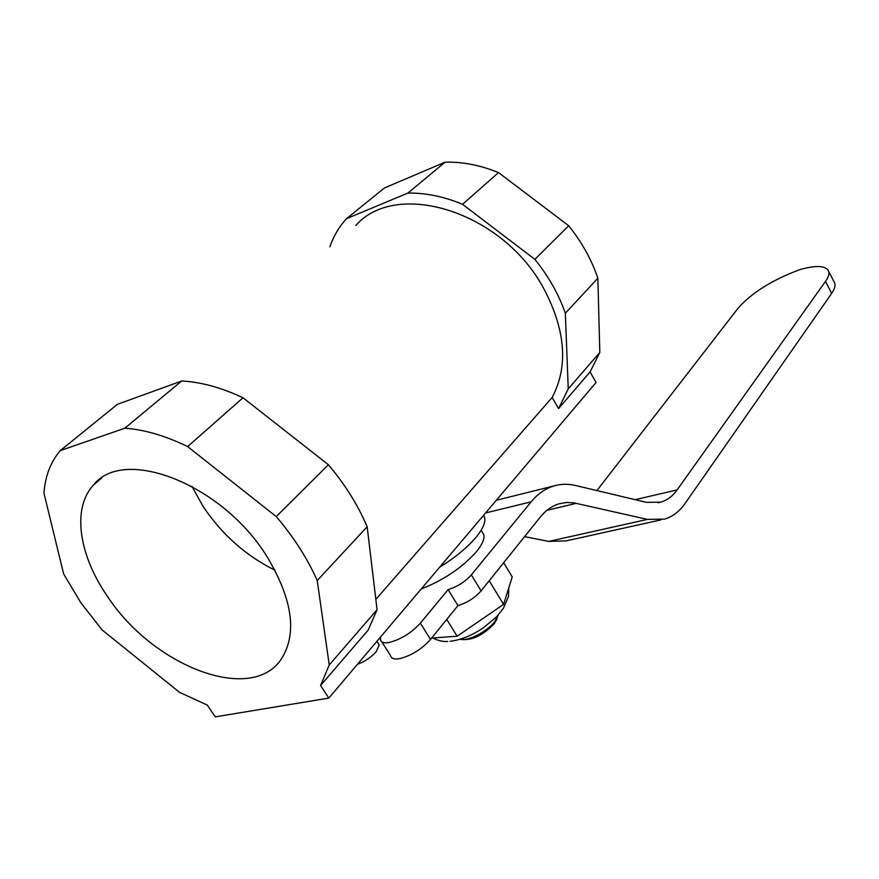 <?xml version="1.0" encoding="UTF-8"?>
<svg xmlns="http://www.w3.org/2000/svg" width="879" height="879" viewBox="0 0 879 879"><rect width="100%" height="100%" fill="white"/><g stroke="black" fill="none" stroke-linecap="round" stroke-linejoin="round"><path stroke-width="1.32" d="M497.327 617.618L494.405 623.53C483.604 634.792 473.089 640.121 462.848 639.538M460.211 639.209C467.364 641.769 487.581 631.375 494.987 621.31L498.195 615.069M485.593 512.94L531.136 501.832L471.331 574.899C464.98 581.887 457.234 586.798 448.103 589.611L420.36 623.178C411.317 632.979 400.934 639.396 389.21 642.45C384.024 643.351 381.101 642.439 380.431 639.714L380.706 636.825M471.331 574.899L481.088 590.875C474.803 597.929 467.09 602.829 457.959 605.587L430.534 639.44C421.59 649.306 411.24 655.712 399.505 658.679C394.308 659.525 391.353 658.558 390.65 655.778L381.75 641.78M421.195 588.996C443.686 580.14 462.079 567.735 476.374 551.77C482.153 544.683 484.648 539.025 483.868 534.795L481.736 531.257M439.599 567.263C454.981 557.715 467.057 547.804 475.836 537.53C482.637 529.268 485.615 522.697 484.736 517.83L483.648 515.226M378.311 643.593L379.201 644.988L376.168 651.735C370.982 657.459 364.741 661.645 357.434 664.304M266.776 556.275C222.321 484.12 123.752 445.994 93.548 484.966C71.781 508.128 78.758 554.902 107.238 596.061C152.616 665.897 251.009 704.551 281.214 659.217C297.487 633.649 292.674 599.335 266.776 556.275M191.886 486.318L203.115 506.458C221.969 534.575 245.922 555.836 274.962 570.207M375.838 599.379L552.144 397.462C568.493 366.543 565.713 330.262 543.804 288.631C502.832 211.685 396.506 178.855 355.808 225.507M328.834 698.091L320.593 685.455L368.125 630.155L377.069 609.696L367.158 526.763L317.231 580.547C307.474 558.55 293.828 537.234 276.27 516.599L328.405 464.738L243 397.769C221.431 387.606 201.005 382.013 181.7 380.981L117.39 404.34L60.233 450.641C50.63 461.991 45.203 476.165 43.95 493.141L63.651 573.976L80.78 602.653L102.107 629.935L179.547 692.355L207.257 705.057L215.256 716.868L328.834 698.091L596.061 382.464L590.084 371.927L599.808 352.435L597.863 278.193L565.34 313.232L568.241 388.892L599.808 352.435M320.593 685.455L329.24 664.953L377.069 609.696M317.231 580.547L329.24 664.953M243 397.769L187.623 446.576L276.27 516.599M187.623 446.576C165.417 435.764 144.497 429.644 124.851 428.194L181.7 380.981M60.233 450.641L124.851 428.194M367.158 526.763C358.083 505.326 345.161 484.648 328.405 464.738M552.144 397.462L558.561 408.603L568.241 388.892M565.34 313.232C558.703 294.267 548.551 276.314 534.882 259.36L568.691 225.738L498.525 172.592L462.541 204.302L534.882 259.36M462.541 204.302C443.719 196.5 425.502 192.765 407.878 193.083L445.071 162.186L384.464 187.952L346.513 218.695L407.878 193.083M346.513 218.695C339.096 226.76 333.548 236.143 329.845 246.845M498.525 172.592C480.187 165.153 462.365 161.681 445.071 162.186M597.863 278.193C591.589 259.679 581.865 242.186 568.691 225.738M558.561 408.603L590.084 371.927M833.874 281.445L834.819 283.302C835.544 285.928 834.49 289.29 831.666 293.388L825.48 281.401C828.337 277.335 829.424 274.017 828.721 271.446C826.205 265.601 816.602 264.986 799.901 269.589C772.355 279.863 751.754 292.729 738.096 308.188L596.907 490.57M481.088 590.875L540.2 517.16C545.738 510.336 552.111 505.864 559.308 503.733L566.505 502.48L573.888 502.843L647.449 519.401L664.469 519.126C672.534 516.764 679.346 511.622 684.906 503.7L831.666 293.388M531.136 501.832C537.794 493.789 545.398 488.493 553.957 485.933C560.945 483.889 568.131 483.736 575.503 485.483L646.384 502.338L660.744 502.162C667.183 500.261 672.644 496.174 677.138 489.9L825.48 281.401M524.609 536.619L548.749 541.398L566.208 540.86L660.92 519.907M503.667 562.725L512.237 576.921L503.568 604.378L457.157 636.22L431.644 638.066M446.741 619.431L457.157 636.22M489.207 580.755L503.568 604.378M448.103 589.611L457.959 605.587M420.36 623.178L430.534 639.44M635.198 499.679L677.138 489.9M647.449 519.401L548.749 541.398M576.371 503.315L546.969 510.314M496.481 620.266L497.294 617.684M483.868 534.795L481.132 530.257M484.736 517.83L483.373 515.555M101.667 478.044L93.548 484.966M379.201 644.988L376.882 641.34M658.041 502.788L660.744 502.162M553.957 485.933L496.316 500.272M450.015 641.296C460.893 640.022 472.111 635.451 483.659 627.584L496.327 617.036L503.304 608.521L508.512 596.423L508.831 587.699M447.697 641.439C443.368 641.901 438.368 640.747 432.699 637.989M828.721 271.446L834.819 283.302"/></g></svg>
